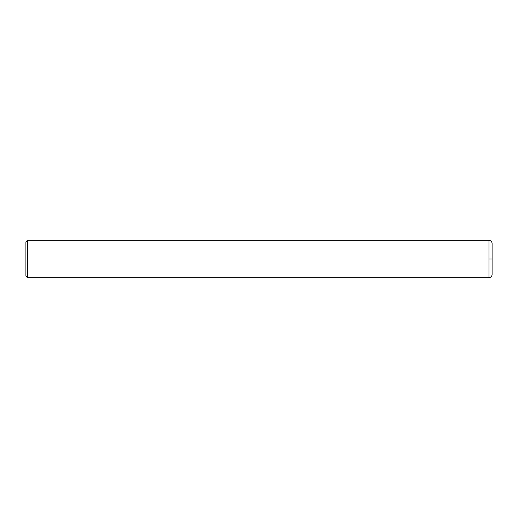 <?xml version="1.0" encoding="UTF-8"?>
<svg xmlns="http://www.w3.org/2000/svg" width="518" height="518" viewBox="0 0 518 518"><rect width="100%" height="100%" fill="white"/><g stroke="black" fill="none" stroke-linecap="round" stroke-linejoin="round"><path stroke-width="0.78" d="M488.992 259L488.992 277.648C490.883 277.467 491.919 276.431 492.1 274.54L492.1 243.46C491.919 241.569 490.883 240.533 488.992 240.352L488.992 259L492.1 259M27.454 259L27.454 277.648L25.9 276.094L25.9 241.906L27.454 240.352L27.454 259M488.992 277.648L27.454 277.648M488.992 240.352L27.454 240.352"/></g></svg>
